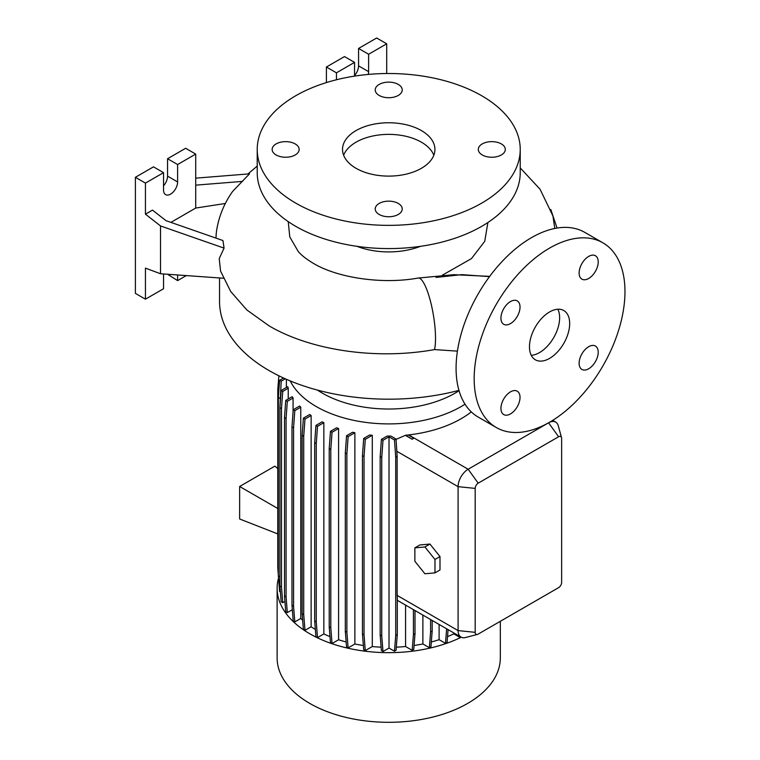 <?xml version="1.0" encoding="UTF-8"?>
<svg xmlns="http://www.w3.org/2000/svg" width="760" height="760" viewBox="0 0 760 760"><rect width="100%" height="100%" fill="white"/><g stroke="black" fill="none" stroke-linecap="round" stroke-linejoin="round"><path stroke-width="1.14" d="M489.497 276.64L461.842 274.635L436.05 277.419M549.575 358.387A28.433 16.416 120 0 0 568.147 333.327A28.433 16.416 120 0 0 563.787 310.545A28.433 16.416 120 0 0 549.575 311.952A28.433 16.416 120 0 0 531.003 337.003A28.433 16.416 120 0 0 535.353 359.793A28.433 16.416 120 0 0 549.575 358.387M531.25 355.3A28.433 16.416 120 0 0 539.524 352.583A28.433 16.416 120 0 0 557.85 309.234M295.203 143.925A13.509 7.8 0 0 0 280.488 142.234A13.509 7.8 0 0 0 272.147 149.435A13.509 7.8 0 0 0 276.099 154.954A13.509 7.8 0 0 0 290.823 156.645A13.509 7.8 0 0 0 299.155 149.435A13.509 7.8 0 0 0 295.203 143.925M398.278 84.417A13.509 7.8 0 0 0 383.562 82.726A13.509 7.8 0 0 0 375.221 89.927A13.509 7.8 0 0 0 379.173 95.437A13.509 7.8 0 0 0 393.898 97.128A13.509 7.8 0 0 0 402.23 89.927A13.509 7.8 0 0 0 398.278 84.417M501.353 143.925A13.509 7.8 0 0 0 486.628 142.234A13.509 7.8 0 0 0 478.296 149.435A13.509 7.8 0 0 0 482.248 154.954A13.509 7.8 0 0 0 496.964 156.645A13.509 7.8 0 0 0 505.305 149.435A13.509 7.8 0 0 0 501.353 143.925M398.278 203.433A13.509 7.8 0 0 0 383.562 201.742A13.509 7.8 0 0 0 375.221 208.943A13.509 7.8 0 0 0 379.173 214.462A13.509 7.8 0 0 0 393.898 216.153A13.509 7.8 0 0 0 402.23 208.943A13.509 7.8 0 0 0 398.278 203.433M588.667 368.771A13.509 7.8 120 0 0 597.493 356.867A13.509 7.8 120 0 0 595.422 346.047A13.509 7.8 120 0 0 588.667 346.712A13.509 7.8 120 0 0 579.851 358.615A13.509 7.8 120 0 0 581.913 369.436A13.509 7.8 120 0 0 588.667 368.771M588.667 278.474A13.509 7.8 120 0 0 597.493 266.579A13.509 7.8 120 0 0 595.422 255.749A13.509 7.8 120 0 0 588.667 256.424A13.509 7.8 120 0 0 579.851 268.327A13.509 7.8 120 0 0 581.913 279.148A13.509 7.8 120 0 0 588.667 278.474M510.473 323.617A13.509 7.8 120 0 0 519.298 311.724A13.509 7.8 120 0 0 517.227 300.894A13.509 7.8 120 0 0 510.473 301.568A13.509 7.8 120 0 0 501.657 313.471A13.509 7.8 120 0 0 503.728 324.292A13.509 7.8 120 0 0 510.473 323.617M510.473 413.915A13.509 7.8 120 0 0 519.298 402.012A13.509 7.8 120 0 0 517.227 391.191A13.509 7.8 120 0 0 510.473 391.856A13.509 7.8 120 0 0 501.657 403.759A13.509 7.8 120 0 0 503.728 414.58A13.509 7.8 120 0 0 510.473 413.915M457.416 351.148L434.539 349.581C376.988 360.05 311.22 350.654 269.097 325.869L246.829 309.947L230.726 291.526L220.561 271.101L219.212 258.637L224.067 248.121L222.946 240.54L166.003 220.666L152.484 210.102L145.445 214.168L160.522 225.948L160.522 273.752L223.411 278.226M288.24 221.625L289.769 236.863L298.138 251.332C301.112 255.037 306.147 259.017 313.272 263.292C336.775 277.533 381.301 284.734 418.219 278.046A39.092 8.873 80.5 0 1 429.552 297.901A39.092 8.873 80.5 0 1 435.518 338.285A39.092 8.873 80.5 0 1 434.539 349.581M195.709 178.153L249.517 173.84L232.674 191.368C224.361 203.062 219.041 215.878 216.714 229.824A171.713 99.132 0 0 0 216.011 238.118M219.545 277.96L219.545 301.501A169.185 97.679 0 0 0 269.097 370.576A169.185 97.679 0 0 0 458.945 390.374M317.462 390.089A93.831 54.169 0 0 0 322.373 393.158A93.831 54.169 0 0 0 459.049 390.716M290.234 380.921A102.372 59.099 0 0 0 316.341 406.6A102.372 59.099 0 0 0 465.025 404.206M278.54 578.008A111.606 64.438 0 0 0 277.124 588.231L277.124 657.875A111.606 64.438 0 0 0 309.814 703.437A111.606 64.438 0 0 0 431.433 717.402A111.606 64.438 0 0 0 500.327 657.875L500.327 621.3M277.124 588.231A111.606 64.438 0 0 0 309.814 633.792A111.606 64.438 0 0 0 461.234 637.212M357.01 246.335A56.867 32.832 0 0 0 420.451 246.335M487.892 222.518L484.737 241.328L471.456 258.599L442.282 275.224M257.222 149.435L257.222 172.653A131.508 75.924 0 0 0 295.735 226.337A131.508 75.924 0 0 0 439.052 242.801A131.508 75.924 0 0 0 520.23 172.653L520.23 149.435A131.508 75.924 0 0 0 481.716 95.751A131.508 75.924 0 0 0 338.399 79.287A131.508 75.924 0 0 0 257.222 149.435A131.508 75.924 0 0 0 295.735 203.119A131.508 75.924 0 0 0 439.052 219.583A131.508 75.924 0 0 0 520.23 149.435M421.401 130.577A46.208 26.676 0 0 0 371.041 124.792A46.208 26.676 0 0 0 342.522 149.435A46.208 26.676 0 0 0 356.05 168.302A46.208 26.676 0 0 0 406.41 174.078A46.208 26.676 0 0 0 434.929 149.435A46.208 26.676 0 0 0 421.401 130.577M433.827 155.239A46.208 26.676 0 0 0 421.401 142.186A46.208 26.676 0 0 0 375.82 135.432A46.208 26.676 0 0 0 343.624 155.239M225.359 203.471L195.709 208.059L195.709 154.081L177.612 164.53L177.612 181.944A9.956 5.747 -60 0 1 170.582 194.132A9.956 5.747 -60 0 1 165.604 194.617A9.956 5.747 -60 0 1 163.542 190.066L163.542 172.653L145.445 183.103L145.445 214.168M602.889 242.82L584.792 232.38A106.628 61.56 120 0 0 531.477 237.661A106.628 61.56 120 0 0 461.823 331.616A106.628 61.56 120 0 0 478.163 417.059L496.261 427.509A106.628 61.56 120 0 0 549.575 422.227A106.628 61.56 120 0 0 619.229 328.263A106.628 61.56 120 0 0 602.889 242.82A106.628 61.56 120 0 0 549.575 248.102A106.628 61.56 120 0 0 479.911 342.066A106.628 61.56 120 0 0 496.261 427.509M323.855 422.674A102.372 59.099 180 0 1 322.135 421.847L315.932 425.429L317.509 426.341L323.855 422.674L323.855 633.944A102.372 59.099 0 0 0 329.992 636.633M338.58 428.488A102.372 59.099 180 0 1 336.575 427.813L330.467 431.347L332.044 432.259L338.58 428.488L338.58 639.749A102.372 59.099 0 0 0 346.151 641.972M354.882 432.734A102.372 59.099 180 0 1 352.564 432.25L346.55 435.727L348.127 436.63L354.882 432.734L354.882 644.005A102.372 59.099 0 0 0 363.365 645.487M372.286 435.29A102.372 59.099 180 0 1 369.607 435.024L363.707 438.425L365.284 439.337L372.286 435.29L372.286 646.561A102.372 59.099 0 0 0 381.13 647.168M390.858 436.05A102.372 59.099 180 0 1 387.163 436.05L381.406 439.375L382.983 440.287L389.015 436.81L389.015 648.081L394.469 651.225L396.045 650.313L397.29 634.581L397.29 597.35A14.222 8.208 -60 0 1 397.138 595.403L397.138 456.313L396.045 439.042L390.858 436.05M471.285 411.901A102.372 59.099 180 0 1 408.699 434.919L408.253 434.976A102.372 59.099 180 0 1 405.584 435.252L396.074 439.375M286.377 379.278L286.377 387.486M288.24 388.236A102.372 59.099 180 0 1 287.755 386.688L281.152 390.498L282.729 391.409L288.24 388.236L288.24 398.971M293.065 398.012A102.372 59.099 180 0 1 292.22 396.673L285.741 400.416L287.318 401.327L293.065 398.012L293.065 411.91M300.77 407.198A102.372 59.099 180 0 1 299.611 406.04L293.227 409.726L294.804 410.637L300.77 407.198L300.77 618.469A102.372 59.099 0 0 0 302.67 620.236M311.135 415.511A102.372 59.099 180 0 1 309.69 414.513L303.392 418.152L304.978 419.064L311.135 415.511L311.135 626.781A102.372 59.099 0 0 0 315.362 629.442M422.883 615.077L422.883 643.948L429.362 647.691L430.939 646.779L432.183 631.038L432.183 620.445M414.077 645.487A102.372 59.099 0 0 0 422.883 643.948M405.584 605.083L405.584 646.522L412.186 650.332L413.763 649.42L415.007 633.688L415.007 610.527M396.292 647.168A102.372 59.099 0 0 0 405.584 646.522M431.319 641.972A102.372 59.099 0 0 0 439.109 639.673L445.493 643.359L447.07 642.447L448.087 629.622M439.109 624.444L439.109 639.673M453.786 632.918L453.786 633.859L460.075 637.488L460.892 637.022M447.526 636.605A102.372 59.099 0 0 0 453.786 633.859M429.941 544.056L419.89 544.958L414.865 547.856L414.865 561.26L424.916 573.771L434.967 572.869L439.992 569.971L439.992 556.567L429.941 544.056L424.916 546.962L414.865 547.856M477.403 634.41L465.49 637.517A14.222 8.208 -60 0 1 461.035 637.108A14.222 8.208 -60 0 1 458.09 630.591L458.09 486.656A14.222 8.208 -60 0 1 468.141 469.243L548.568 422.807A14.222 8.208 -60 0 1 555.674 422.104A14.222 8.208 -60 0 1 558.267 425.752L561.526 437.627A4.266 2.46 120 0 0 558.619 436.743L478.202 483.17A4.266 2.46 120 0 0 475.18 488.395L475.18 632.339A4.266 2.46 120 0 0 477.403 634.41A4.266 2.46 120 0 0 478.202 634.077L558.619 587.642A4.266 2.46 120 0 0 561.64 582.426L561.64 438.482A4.266 2.46 120 0 0 561.526 437.627M405.584 435.452L412.195 439.27L413.763 438.159L408.253 434.976M277.79 468.54L274.826 466.165L239.637 486.486L239.637 518.985L277.79 533.919M277.79 508.506L239.637 486.486M163.542 273.97L163.542 288.733L145.445 299.183L145.445 268.118L160.522 273.752M167.561 274.255L177.612 280.611L186.314 275.585M163.542 172.653L153.491 166.849L135.394 177.298L135.394 293.379L145.445 299.183M195.709 154.081L185.659 148.276L167.561 158.726L167.561 176.139A9.956 5.747 -60 0 1 163.542 185.801M177.612 274.968L177.612 280.611M145.445 183.103L135.394 177.298M177.612 164.53L167.561 158.726M195.709 208.059L170.914 222.376M195.709 185.145L242.525 181.393M160.522 225.948L224.067 248.121M386.716 73.52L386.716 43.804L376.666 38L358.568 48.45L358.568 65.864A9.956 5.747 -60 0 1 354.549 75.525M354.549 76.123L354.549 62.377L344.489 56.572L326.401 67.022L326.401 82.584M386.716 43.804L368.619 54.255L368.619 71.668A9.956 5.747 -60 0 1 368.258 74.432M368.619 54.255L358.568 48.45M354.549 62.377L336.452 72.827L326.401 67.022M336.452 72.827L336.452 79.771M554.781 228.465L552.928 215.973L540.094 189.278L520.23 167.903M389.015 648.081L382.983 651.558L381.738 635.816L381.738 457.463L382.983 440.287M381.406 439.375L380.161 456.551L380.161 634.904L381.406 650.645L382.983 651.558M372.286 646.561L365.284 650.607L364.03 634.866L364.03 456.513L365.284 439.337M363.707 438.425L362.453 455.601L362.453 633.963L363.707 649.695L365.284 650.607M354.882 644.005L348.127 647.9L346.883 632.168L346.883 453.815L348.127 436.63M346.55 435.727L345.306 452.903L345.306 631.256L346.55 646.988L348.127 647.9M338.58 639.749L332.044 643.53L330.799 627.788L330.799 449.435L332.044 432.259M330.467 431.347L329.213 448.523L329.213 626.876L330.467 642.618L332.044 643.53M323.855 633.944L317.509 637.611L316.264 621.87L316.264 443.517L317.509 426.341M315.932 425.429L314.688 442.605L314.688 620.967L315.932 636.7L317.509 637.611M311.135 626.781L304.978 630.334L303.724 614.593L303.724 436.24L304.978 419.064M303.392 418.152L302.147 435.328L302.147 613.681L303.392 629.422L304.978 630.334M300.77 618.469L294.804 621.908L293.559 606.176L293.559 427.813L294.804 410.637M293.227 409.726L291.983 426.901L291.983 605.264L293.227 620.996L294.804 621.908M292.334 609.7L287.318 612.598L286.073 596.866L286.073 418.503L287.318 401.327M285.741 400.416L284.497 417.591L284.497 595.954L285.741 611.686L287.318 612.598M284.924 601.417L282.729 602.68L281.485 586.948L281.485 408.585L282.729 391.409M281.152 390.498L279.908 407.673L279.908 586.036L281.152 601.768L282.729 602.68M279.908 576.697L278.359 575.804L279.604 591.546L280.373 591.983M279.081 584.943L278.549 578.17M434.967 572.869L434.967 559.464L439.992 556.567M434.967 559.464L424.916 546.962M445.493 643.359L446.642 628.795M460.075 637.488L460.151 636.595M429.362 647.691L430.606 631.95L430.606 619.533M430.606 631.95L432.183 631.038M380.161 634.904L381.738 635.816M380.161 456.551L381.738 457.463M394.469 651.225L395.713 635.493L395.713 457.13L394.469 439.954L389.015 436.81M394.469 439.954L396.045 439.042M395.713 635.493L397.29 634.581M395.713 457.13L397.138 456.313M412.186 650.332L413.43 634.6L413.43 609.615M413.43 634.6L415.007 633.688M412.195 439.27L405.584 435.252M413.763 438.159L412.186 439.061M345.306 631.256L346.883 632.168M345.306 452.903L346.883 453.815M291.983 605.264L293.559 606.176M291.983 426.901L293.559 427.813M279.937 407.208L281.19 381.188L285.304 378.803M278.359 575.586L277.79 567.739L277.79 389.376L278.873 375.791M278.359 575.804L278.359 397.452L279.604 380.276L283.537 378.005M279.604 380.276L281.19 381.188M278.359 397.452L279.937 398.363M302.147 613.681L303.724 614.593M302.147 435.328L303.724 436.24M362.453 633.963L364.03 634.866M362.453 455.601L364.03 456.513M314.688 620.967L316.264 621.87M314.688 442.605L316.264 443.517M279.908 586.036L281.485 586.948M279.908 407.673L281.485 408.585M329.213 626.876L330.799 627.788M329.213 448.523L330.799 449.435M284.497 595.954L286.073 596.866M284.497 417.591L286.073 418.503M475.18 632.339L458.09 630.591L397.138 595.403M475.18 488.395L458.09 486.656L396.767 451.25M548.568 422.807L558.619 436.743M478.202 483.17L468.141 469.243L408.699 434.919M177.612 181.944L167.561 176.139M368.619 71.668L358.568 65.864M489.706 276.355L453.815 274.692L418.219 278.046M257.222 166.089L247.95 173.964M555.674 422.104L552.672 420.365M461.035 637.108L397.29 600.305M557.042 228.057L550.819 209.532"/></g></svg>
